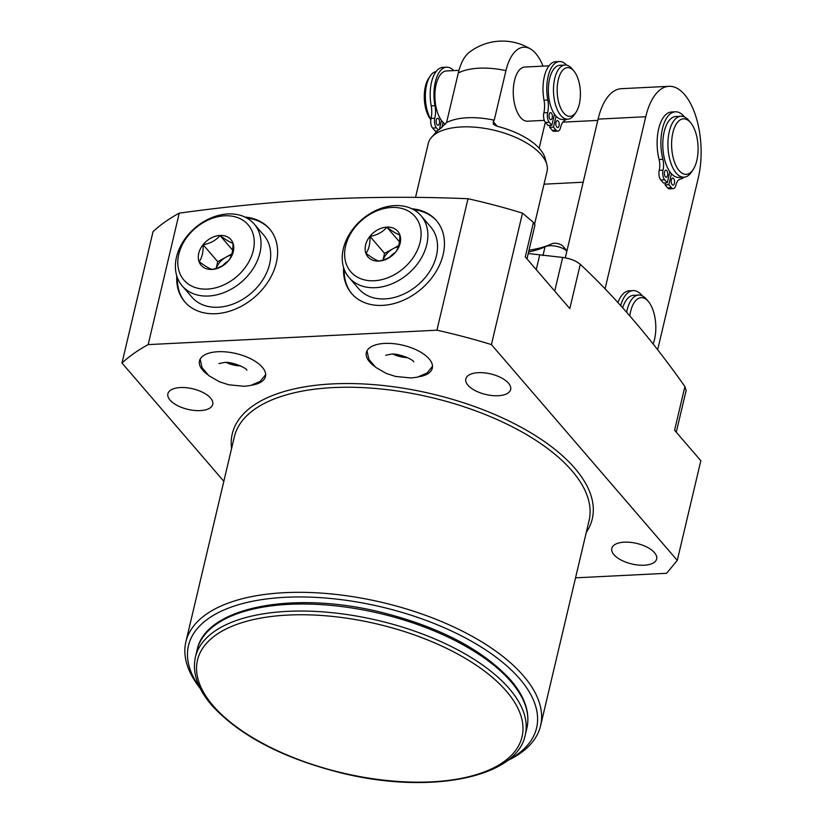 <?xml version="1.0" encoding="UTF-8"?>
<svg xmlns="http://www.w3.org/2000/svg" width="823" height="823" viewBox="0 0 823 823"><rect width="100%" height="100%" fill="white"/><g stroke="black" fill="none" stroke-linecap="round" stroke-linejoin="round"><path stroke-width="1.23" d="M228.496 363.499A21.182 9.711 -166.7 0 0 238.382 365.834M207.406 374.444A33.897 15.534 13.3 0 1 202.695 370.175A33.897 15.534 13.3 0 1 199.505 360.886A33.897 15.534 13.3 0 1 226.757 351.987A33.897 15.534 13.3 0 1 262.28 367.202A33.897 15.534 13.3 0 1 265.479 376.481A33.897 15.534 13.3 0 1 252.342 385.071M575.544 577.839L666.64 573.292L677.278 560.381L491.413 344.6A322.832 148.006 -166.7 0 0 436.931 330.198L148.171 344.611A322.832 148.006 -166.7 0 0 121.989 363.046L223.835 481.29M508.491 383.189A23.044 10.565 13.3 0 1 510.661 389.505A23.044 10.565 13.3 0 1 492.133 395.554A23.044 10.565 13.3 0 1 467.978 385.215A23.044 10.565 13.3 0 1 465.808 378.899A23.044 10.565 13.3 0 1 484.336 372.85A23.044 10.565 13.3 0 1 508.491 383.189M210.565 398.065A23.044 10.565 13.3 0 1 212.735 404.381A23.044 10.565 13.3 0 1 194.207 410.43A23.044 10.565 13.3 0 1 170.042 400.091A23.044 10.565 13.3 0 1 167.882 393.775A23.044 10.565 13.3 0 1 186.399 387.726A23.044 10.565 13.3 0 1 210.565 398.065M654.48 552.675A23.044 10.565 13.3 0 1 656.651 558.992A23.044 10.565 13.3 0 1 638.123 565.041A23.044 10.565 13.3 0 1 613.958 554.702A23.044 10.565 13.3 0 1 611.798 548.385A23.044 10.565 13.3 0 1 630.315 542.336A23.044 10.565 13.3 0 1 654.48 552.675M419.174 376.739A33.897 15.534 -166.7 0 0 432.312 368.148A33.897 15.534 -166.7 0 0 429.122 358.869A33.897 15.534 -166.7 0 0 393.589 343.664A33.897 15.534 -166.7 0 0 366.348 352.563A33.897 15.534 -166.7 0 0 369.537 361.842A33.897 15.534 -166.7 0 0 374.249 366.122M507.009 760.864A182.243 83.555 -166.7 0 0 540.588 725.732A182.243 83.555 -166.7 0 0 523.428 675.806A182.243 83.555 -166.7 0 0 332.379 594.041A182.243 83.555 -166.7 0 0 185.875 641.878A182.243 83.555 -166.7 0 0 200.164 688.326M507.657 760.37A178.858 82.002 -166.7 0 0 519.755 678.882A178.858 82.002 -166.7 0 0 291.681 597.056A178.858 82.002 -166.7 0 0 199.804 687.596M677.278 560.381L700.836 460.715L674.582 430.234L684.911 386.532C651.518 339.127 616.633 298.389 580.277 264.306L569.804 308.594L525.28 256.899L533.438 222.395L522.492 213.147L491.413 344.6M522.492 213.147A322.832 148.006 -166.7 0 0 468.009 198.734C420.728 196.707 373.138 196.82 325.25 199.094C277.084 201.625 228.413 206.316 179.249 213.147A322.832 148.006 -166.7 0 0 153.057 231.592L121.989 363.046M468.009 198.734L436.931 330.198M179.249 213.147L148.171 344.611M343.613 267.547A55.923 42.014 -40.7 0 0 351.616 293.523A55.923 42.014 -40.7 0 0 402.673 300.58A55.923 42.014 -40.7 0 0 443.144 254.564A55.923 42.014 -40.7 0 0 436.365 220.523A55.923 42.014 -40.7 0 0 411.87 208.764M245.028 217.087A55.923 42.014 139.3 0 1 269.522 228.856A55.923 42.014 139.3 0 1 276.312 262.897A55.923 42.014 139.3 0 1 235.831 308.913A55.923 42.014 139.3 0 1 184.774 301.846A55.923 42.014 139.3 0 1 176.77 275.88M580.277 264.306C575.925 260.747 570.061 258.463 562.685 257.445L528.232 253.525M684.911 386.532L686.115 390.555L676.269 432.198M533.438 222.395L534.96 225.091L526.967 258.864M344.281 269.512A55.923 42.014 -40.7 0 0 351.987 293.945M413.702 209.711A55.923 42.014 139.3 0 1 436.725 220.955M349.106 277.618L358.766 288.832A47.446 35.646 -40.7 0 0 385.02 298.903A47.446 35.646 -40.7 0 0 429.76 271.312A47.446 35.646 -40.7 0 0 430.676 226.901L421.006 215.677A47.446 35.646 139.3 0 1 420.09 260.089A47.446 35.646 139.3 0 1 375.35 287.69A47.446 35.646 -40.7 0 1 349.106 277.618A47.446 35.646 -40.7 0 1 350.012 233.207A47.446 35.646 -40.7 0 1 394.752 205.606A47.446 35.646 139.3 0 1 421.006 215.677M391.522 207.468A42.364 31.83 139.3 0 1 420.111 242.25A42.364 31.83 139.3 0 1 374.208 280.746A42.364 31.83 -40.7 0 1 345.619 245.964A42.364 31.83 -40.7 0 1 391.522 207.468M386.882 227.107A19.659 14.773 139.3 0 1 400.143 243.248A19.659 14.773 139.3 0 1 378.847 261.107A19.659 14.773 -40.7 0 1 365.587 244.966A19.659 14.773 -40.7 0 1 386.882 227.107M395.801 251.869C398.641 247.98 399.978 242.343 399.803 234.946C397.005 234.123 392.715 231.551 386.903 227.23C382.777 232.045 377.15 235.121 370.011 236.438C370.185 243.824 368.848 249.472 366.009 253.361C371.811 257.681 376.111 260.253 378.899 261.076C386.049 259.759 391.676 256.694 395.801 251.869M386.903 227.23L399.453 241.797M398.692 245.645L384.567 253.34L382.983 260.058M370.011 236.438L384.567 253.34M398.353 246.735A16.944 12.736 -40.7 0 0 393.013 248.731A16.944 12.736 -40.7 0 0 383.096 260.017M395.143 252.579A16.944 12.736 -40.7 0 0 389.896 256.951M185.144 302.267A55.923 42.014 139.3 0 1 177.439 277.845M269.882 229.278A55.923 42.014 -40.7 0 0 246.869 218.044M263.833 235.234A47.446 35.646 139.3 0 1 262.918 279.645A47.446 35.646 139.3 0 1 218.177 307.236A47.446 35.646 139.3 0 1 191.924 297.165L182.264 285.951A47.446 35.646 -40.7 0 0 208.517 296.013A47.446 35.646 139.3 0 0 253.258 268.421A47.446 35.646 139.3 0 0 254.163 224.01L263.833 235.234M182.264 285.951A47.446 35.646 -40.7 0 1 183.179 241.54A47.446 35.646 -40.7 0 1 227.92 213.939A47.446 35.646 139.3 0 1 254.163 224.01M224.689 215.791A42.364 31.83 -40.7 0 0 178.786 254.297A42.364 31.83 -40.7 0 0 207.365 289.079A42.364 31.83 139.3 0 0 253.268 250.573A42.364 31.83 139.3 0 0 224.689 215.791M220.05 235.44A19.659 14.773 -40.7 0 0 198.744 253.299A19.659 14.773 -40.7 0 0 212.005 269.44A19.659 14.773 139.3 0 0 233.31 251.571A19.659 14.773 139.3 0 0 220.05 235.44M220.06 235.553C225.872 239.884 230.173 242.456 232.96 243.279C233.135 250.665 231.798 256.313 228.959 260.202C224.833 265.016 219.206 268.092 212.067 269.409C209.268 268.586 204.978 266.014 199.166 261.683C202.005 257.794 203.343 252.157 203.168 244.76C210.307 243.443 215.945 240.378 220.06 235.553L232.611 250.13M203.168 244.76L217.725 261.663L226.181 257.064A16.944 12.736 139.3 0 1 231.52 255.068M216.14 268.38L217.725 261.663M216.254 268.349A16.944 12.736 139.3 0 1 226.181 257.064L231.849 253.968M228.31 260.901A16.944 12.736 -40.7 0 0 223.054 265.284M405.225 357.511A21.182 9.711 13.3 0 1 395.338 355.176M394.145 354.291A20.338 9.32 -166.7 0 0 406.685 357.254M227.313 362.624A20.338 9.32 -166.7 0 0 239.843 365.577M528.613 251.92A88.123 40.399 -166.7 0 0 543.993 247.281A88.123 40.399 -166.7 0 0 545.042 246.807A13.559 6.214 13.3 0 1 545.196 246.725A13.559 6.214 13.3 0 1 566.882 251.108M565.298 257.815L598.084 119.119A61.005 28.959 -92.9 0 1 621.324 88.689L668.996 86.312A61.005 28.959 -92.9 0 1 695.774 116.166A61.005 28.959 -92.9 0 1 698.316 177.747L657.649 349.785M545.361 246.663L551.791 243.803A6.779 3.107 13.3 0 1 551.873 243.762A6.779 3.107 13.3 0 1 563.107 246.365L566.954 250.82M529.035 250.151A94.902 43.506 -166.7 0 0 549.445 244.843M431.571 137.287L435.871 132.472A57.847 26.521 -166.7 0 1 439.842 129.108L446.56 122.586A54.225 24.865 -166.7 0 1 467.269 117.761A54.225 24.865 13.3 0 1 494.232 120.209L493.214 121.598L493.378 124.324L497.041 126.248A57.847 26.521 -166.7 0 1 545.155 158.304L546.832 164.528A61.005 27.972 13.3 0 0 461.374 126.948A61.005 27.972 -166.7 0 0 431.571 137.287A61.005 27.972 -166.7 0 0 428.279 143.418L415.522 197.397M546.832 164.528A61.005 27.972 13.3 0 1 547.028 171.493L534.662 223.774M446.56 122.586L458.288 73.021A46.962 22.293 87.1 0 1 469.347 52.271A54.225 54.225 0 0 1 530.886 49.205A46.962 22.293 -92.9 0 1 543.005 66.128M458.288 73.021A54.225 24.865 -166.7 0 1 478.986 68.196A54.225 24.865 13.3 0 1 505.95 70.634L494.232 120.209M545.31 122.257L539.168 148.243M458.977 70.325L446.478 70.953A27.118 12.87 87.1 0 0 435.161 90.427A27.118 12.87 87.1 0 0 441.488 120.487A27.118 12.87 87.1 0 0 442.28 121.485A27.118 12.87 -92.9 0 0 443.103 122.37A27.118 12.87 87.1 0 0 445.418 124.15M549.003 65.83L524.827 67.044A27.118 12.87 87.1 0 0 513.439 87.413A27.118 12.87 87.1 0 0 520.64 117.576A27.118 12.87 87.1 0 0 527.533 121.207L544.301 120.364M437.352 130.991L435.244 131.104L432.631 128.079A7.057 3.354 -92.9 0 1 431.036 118.44A15.719 7.469 87.1 0 0 431.211 105.879A29.679 14.094 -92.9 0 1 442.846 67.373L446.632 67.188A29.679 14.094 -92.9 0 1 453.668 70.593M441.488 120.487L439.379 129.417M441.858 127.637L443.103 122.37M438.371 130.147L436.416 127.884A7.057 3.354 -92.9 0 1 434.822 118.255A15.719 7.469 87.1 0 0 434.997 105.694A29.679 14.094 -92.9 0 1 446.632 67.188M436.344 120.014A3.529 1.677 87.1 0 0 436.488 123.584A3.529 1.677 87.1 0 0 438.042 125.302A3.529 1.677 87.1 0 0 439.379 123.543A3.529 1.677 87.1 0 0 439.235 119.983A3.529 1.677 87.1 0 0 437.682 118.255A3.529 1.677 87.1 0 0 436.344 120.014M436.139 71.519A27.118 12.87 87.1 0 0 430.213 76.055A27.118 12.87 87.1 0 0 430.861 119.345M430.213 76.055L428.639 78.422A24.402 11.584 87.1 0 0 430.686 119.458L430.82 119.623M505.95 70.634A46.962 22.293 -92.9 0 1 530.886 49.205M559.455 61.55L555.669 61.735A29.679 14.094 -92.9 0 0 544.034 100.252A15.719 7.469 87.1 0 1 543.859 112.813A7.057 3.354 -92.9 0 0 545.464 122.442L548.067 125.466L551.852 125.281L549.239 122.257A7.057 3.354 -92.9 0 1 547.645 112.617A15.719 7.469 87.1 0 0 547.82 100.056A29.679 14.094 -92.9 0 1 559.455 61.55A29.679 14.094 -92.9 0 1 566.687 65.171M554.476 114.181L551.852 125.281M566.574 119.253A29.679 14.094 -92.9 0 1 565.113 120.137A15.719 7.469 87.1 0 0 560.556 127.606A7.057 3.354 -92.9 0 1 557.86 131.124L554.085 131.31A7.057 3.354 -92.9 0 1 552.284 130.363L549.682 127.339L550.145 125.363M549.167 114.387A3.529 1.677 87.1 0 0 549.311 117.946A3.529 1.677 87.1 0 0 550.865 119.674A3.529 1.677 87.1 0 0 552.202 117.915A3.529 1.677 87.1 0 0 552.058 114.356A3.529 1.677 87.1 0 0 550.515 112.628A3.529 1.677 87.1 0 0 549.167 114.387M557.86 131.124A7.057 3.354 -92.9 0 1 556.07 130.178L553.467 127.153L556.06 116.187M555.988 122.308A3.529 1.677 87.1 0 0 556.142 125.868A3.529 1.677 87.1 0 0 557.685 127.596A3.529 1.677 87.1 0 0 559.033 125.837A3.529 1.677 87.1 0 0 558.889 122.277A3.529 1.677 87.1 0 0 557.336 120.549A3.529 1.677 87.1 0 0 555.988 122.308M549.682 127.339L553.467 127.153M554.28 114.983L555.031 114.942M565.051 65.038L559.928 65.284A27.118 12.87 87.1 0 0 548.53 85.664A27.118 12.87 87.1 0 0 555.731 115.817A27.118 12.87 -92.9 0 0 562.623 119.448L567.757 119.191A27.118 12.87 -92.9 0 1 560.854 115.559A27.118 12.87 87.1 0 1 553.653 85.407A27.118 12.87 87.1 0 1 565.051 65.038A27.118 12.87 87.1 0 1 571.944 68.659A27.118 12.87 -92.9 0 1 572.201 68.967A27.118 12.87 -92.9 0 1 572.448 69.276M576.049 112.206A24.402 11.584 -92.9 0 1 563.796 113.101A24.402 11.584 87.1 0 1 558.272 79.79A24.402 11.584 87.1 0 1 573.775 70.891A24.402 11.584 -92.9 0 1 574.001 71.159A24.402 11.584 -92.9 0 1 576.049 112.206L574.475 114.572A27.118 12.87 -92.9 0 1 567.757 119.191M605.07 288.852L645.757 116.732A61.005 28.959 -92.9 0 1 668.996 86.312M675.354 111.805L671.568 111.99A33.846 16.069 -92.9 0 0 659.089 159.518A11.944 5.668 87.1 0 1 659.233 170.33A7.057 3.354 -92.9 0 0 660.828 179.959L663.441 182.994L667.227 182.799L664.614 179.774A7.057 3.354 -92.9 0 1 663.019 170.145A11.944 5.668 87.1 0 0 662.875 159.323A33.846 16.069 -92.9 0 1 675.354 111.805A33.846 16.069 -92.9 0 1 684.51 117M669.84 171.729L667.227 182.799M684.006 177.192A33.846 16.069 -92.9 0 1 680.024 179.229A11.944 5.668 87.1 0 0 675.93 185.124A7.057 3.354 -92.9 0 1 673.235 188.642L669.449 188.837A7.057 3.354 -92.9 0 1 667.659 187.891L665.056 184.866L665.519 182.881M664.542 171.904A3.529 1.677 87.1 0 0 664.686 175.464A3.529 1.677 87.1 0 0 666.239 177.192A3.529 1.677 87.1 0 0 667.576 175.433A3.529 1.677 87.1 0 0 667.432 171.873A3.529 1.677 87.1 0 0 665.879 170.145A3.529 1.677 87.1 0 0 664.542 171.904M673.235 188.642A7.057 3.354 -92.9 0 1 671.445 187.695L668.832 184.671L671.424 173.725M671.362 179.836A3.529 1.677 87.1 0 0 671.517 183.395A3.529 1.677 87.1 0 0 673.06 185.124A3.529 1.677 87.1 0 0 674.407 183.364A3.529 1.677 87.1 0 0 674.263 179.795A3.529 1.677 87.1 0 0 672.71 178.077A3.529 1.677 87.1 0 0 671.362 179.836M665.056 184.866L668.832 184.671M670.416 172.521L669.644 172.563M678.862 177.449A30.502 14.485 -92.9 0 1 671.105 173.365A30.502 14.485 87.1 0 1 662.999 139.426A30.502 14.485 87.1 0 1 675.817 116.516L680.94 116.259A30.502 14.485 87.1 0 0 668.122 139.18A30.502 14.485 87.1 0 0 676.228 173.108A30.502 14.485 -92.9 0 0 683.985 177.192L678.862 177.449M680.94 116.259A30.502 14.485 87.1 0 1 688.697 120.343A30.502 14.485 -92.9 0 1 688.985 120.683L690.785 122.874A27.797 13.199 -92.9 0 1 693.12 169.62A27.797 13.199 -92.9 0 1 679.16 170.639A27.797 13.199 87.1 0 1 672.875 132.709A27.797 13.199 87.1 0 1 690.528 122.565A27.797 13.199 -92.9 0 1 690.785 122.874M693.12 169.62L691.546 171.986A30.502 14.485 -92.9 0 1 683.985 177.192M617.95 302.555A33.846 16.069 -92.9 0 1 629.307 290.807L633.082 290.612A33.846 16.069 -92.9 0 1 642.238 295.807M620.696 305.57A33.846 16.069 -92.9 0 1 633.082 290.612M629.811 315.847A27.797 13.199 87.1 0 1 648.257 301.372A27.797 13.199 -92.9 0 1 648.514 301.681L646.713 299.49A30.502 14.485 -92.9 0 0 646.425 299.15A30.502 14.485 87.1 0 0 638.669 295.066L633.545 295.323A30.502 14.485 87.1 0 0 622.682 307.781M638.669 295.066A30.502 14.485 87.1 0 0 626.632 312.226M648.514 301.681A27.797 13.199 -92.9 0 1 653.112 343.993M231.582 448.535A184.959 84.8 13.3 0 1 365.793 384.084A184.959 84.8 13.3 0 1 574.845 468.266A184.959 84.8 13.3 0 1 586.295 532.388M185.875 641.878L234.349 436.807A182.243 83.555 13.3 0 1 380.854 388.96A182.243 83.555 13.3 0 1 571.903 470.735A182.243 83.555 13.3 0 1 589.062 520.65L540.588 725.732M526.905 728.067A169.466 77.691 -166.7 0 0 510.949 681.639A169.466 77.691 13.3 0 0 333.294 605.605A169.466 77.691 13.3 0 0 197.067 650.098C205.462 607.158 292.679 590.544 380.02 611.993C439.009 626.715 482.545 649.378 510.62 679.993C524.817 696.536 530.238 712.564 526.905 728.067L525.239 735.104A169.466 77.691 -166.7 0 0 509.283 688.676A169.466 77.691 13.3 0 0 331.628 612.641A169.466 77.691 13.3 0 0 195.401 657.135C192.068 672.638 197.489 688.656 211.686 705.208C239.76 735.813 283.297 758.477 342.286 773.198C429.627 794.648 516.844 778.033 525.239 735.104M213.188 705.774A166.75 76.457 -166.7 0 0 431.591 781.85A166.75 76.457 -166.7 0 0 506.351 691.145A166.75 76.457 13.3 0 0 287.937 615.069A166.75 76.457 13.3 0 0 213.188 705.774M536.246 269.635L539.641 255.274M562.685 257.445L554.723 291.095M545.042 246.807L542.964 255.572M563.107 246.365L566.913 250.994M434.997 105.694L431.211 105.879M434.822 118.255L431.036 118.44M436.416 127.884L432.631 128.079M493.214 121.598L497.267 126.3M545.464 122.442L549.239 122.257M543.859 112.813L547.645 112.617M544.034 100.252L547.82 100.056M552.284 130.363L556.07 130.178M598.084 119.119L645.757 116.732M660.828 179.959L664.614 179.774M659.233 170.33L663.019 170.145M659.089 159.518L662.875 159.323M667.659 187.891L671.445 187.695M197.067 650.098L195.401 657.135M393.085 354.24L400.235 356.657L407.663 357.686M385.761 355.238L390.658 354.25C397.283 352.779 413.064 359.281 413.753 361.853M367.007 350.824L368.879 359.301L375.72 367.367L386.316 373.467L395.575 376.45L411.099 377.973L417.312 377.191L427.034 373.056L432.507 366.307M226.243 362.562L233.393 364.99L240.82 366.009M265.664 374.64L260.191 381.378L250.47 385.524L244.256 386.306L228.732 384.783L219.474 381.8L208.877 375.689L202.036 367.634L200.164 359.157M218.928 363.571L223.815 362.583C230.44 361.102 246.221 367.603 246.91 370.185M551.873 243.762L545.196 246.725M574.001 71.159L572.201 68.967M583.168 182.222L544.024 184.177M597.786 120.405L562.839 122.154M545.937 122.997L545.124 123.038"/></g></svg>
